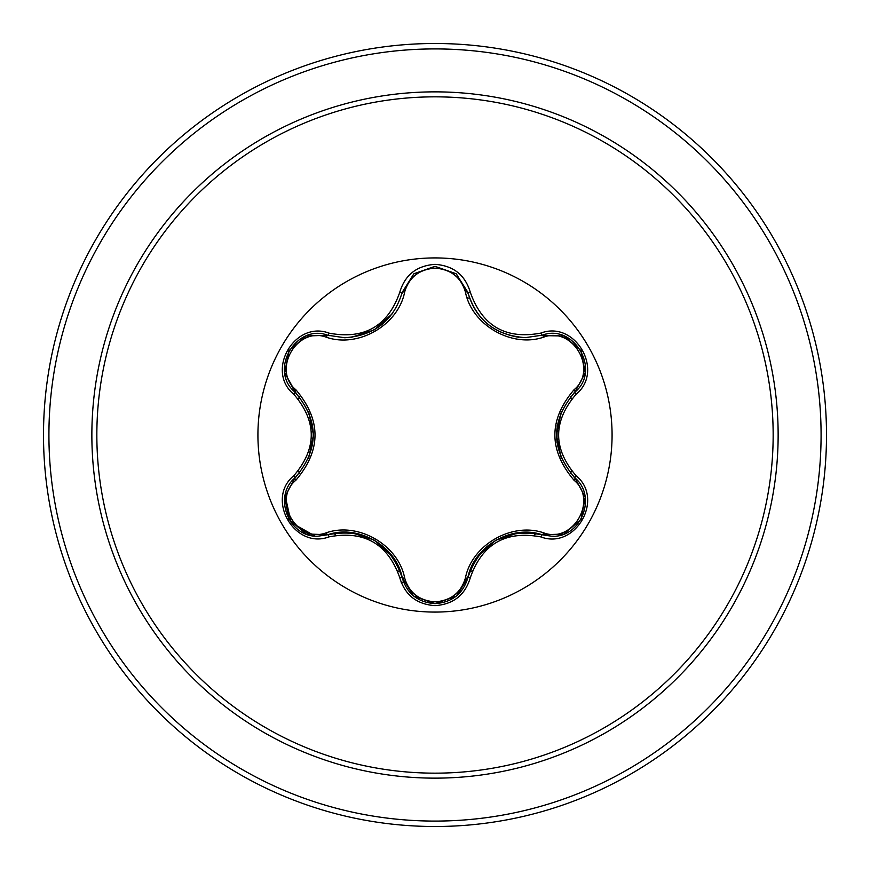 <?xml version="1.0" encoding="UTF-8"?>
<svg xmlns="http://www.w3.org/2000/svg" width="870" height="870" viewBox="0 0 870 870"><rect width="100%" height="100%" fill="white"/><g stroke="black" fill="none" stroke-linecap="round" stroke-linejoin="round"><path stroke-width="1.3" d="M435 612.078A177.078 177.078 0 0 1 257.922 435A177.078 177.078 0 0 1 435 257.922A177.078 177.078 0 0 1 612.078 435A177.078 177.078 0 0 1 435 612.078M540.89 536.92C505.666 530.374 482.143 543.957 470.322 577.658C465.189 595.004 453.411 604.335 435 605.65C416.599 604.302 404.854 594.949 399.743 577.626C387.857 543.804 364.312 530.211 329.11 536.844C294.658 549.949 265.252 498.988 293.788 475.738C317.071 448.518 317.071 421.352 293.788 394.262C265.23 370.946 294.723 320.029 329.11 333.156C364.345 339.768 387.889 326.174 399.743 292.374C404.854 275.04 416.61 265.698 435 264.349C453.411 265.665 465.189 274.996 470.322 292.342C482.263 326.109 505.785 339.691 540.89 333.079C575.353 320.008 604.704 371.001 576.147 394.219C552.798 421.417 552.798 448.605 576.147 475.781C604.726 499.065 575.287 550.003 540.89 536.92A2.708 0.631 -73.4 0 1 542.173 534.811C512.082 524.142 473.726 546.197 467.853 577.713L456.859 595.635M326.359 337.245A2.708 0.848 106.7 0 1 327.827 335.265L344.77 337.756L327.827 335.265C295.963 323.14 268.547 370.468 294.974 392.087A2.708 0.848 133.4 0 1 295.952 389.836C321.367 420.003 321.367 450.116 295.952 480.164C271.603 499.913 297.17 544.033 326.359 532.755C358.266 521.717 398.34 544.957 404.659 577.963C408.987 592.655 419.101 600.615 435 601.866C450.921 600.659 461.056 592.698 465.406 577.995C471.834 544.903 511.908 521.848 543.63 532.831C572.917 544.054 598.342 499.848 573.982 480.207C548.513 450.007 548.513 419.862 573.982 389.793C598.353 370.076 572.841 325.924 543.63 337.168C511.767 348.152 471.757 324.967 465.406 292.005C461.056 277.302 450.921 269.352 435 268.134C419.101 269.385 408.987 277.345 404.659 292.037C398.264 325.184 358.114 348.272 326.359 337.245C297.094 325.989 271.614 370.163 295.952 389.836M465.406 292.005A2.708 0.848 166.6 0 1 467.853 292.287C476.205 320.258 495.345 335.385 525.273 337.658C495.585 335.624 476.445 320.497 467.853 292.287L456.108 273.745L435.043 266.35L413.957 273.756L402.212 292.32L413.826 273.854L434.88 266.35M293.788 475.738A2.708 0.631 46.6 0 1 294.974 477.913C319.29 449.366 319.29 420.754 294.974 392.087C319.366 420.634 319.366 449.235 294.974 477.913C272.614 496.281 288.796 537.975 318.137 536.159L327.827 534.735C364.834 527.862 389.629 542.184 402.212 577.68C406.975 593.742 417.915 602.399 435.033 603.649C452.139 602.399 463.079 593.753 467.853 577.713C480.37 542.325 505.144 528.025 542.173 534.811L551.819 536.224C581.16 538.051 597.375 496.335 574.961 477.945C550.503 449.333 550.503 420.699 574.961 392.055C550.59 420.623 550.59 449.257 574.961 477.945A2.708 0.631 -46.7 0 1 576.147 475.781M435 96.842A338.158 338.158 0 0 1 773.158 435A338.158 338.158 0 0 1 435 773.158A338.158 338.158 0 0 1 96.842 435A338.158 338.158 0 0 1 435 96.842M435 43.5A391.5 391.5 0 0 1 826.5 435A391.5 391.5 0 0 1 435 826.5A391.5 391.5 0 0 1 43.5 435A391.5 391.5 0 0 1 435 43.5A391.5 391.5 0 0 0 43.5 435A391.5 391.5 0 0 0 435 826.5M299.323 396.666A140.983 140.983 0 0 0 298.584 399.373M298.584 470.605A140.983 140.983 0 0 0 299.323 473.334M333.895 533.256A140.983 140.983 0 0 0 335.863 535.246M397.742 570.981A140.983 140.983 0 0 0 400.461 571.688M556.941 442.71L557.17 425.734M469.637 571.666A140.983 140.983 0 0 0 472.345 570.948A140.983 140.983 0 0 1 469.637 571.666M534.049 535.333A140.983 140.983 0 0 0 536.04 533.332A140.983 140.983 0 0 1 534.049 535.333M570.655 473.432A140.983 140.983 0 0 0 571.383 470.724A140.983 140.983 0 0 1 570.655 473.432M571.383 399.276A140.983 140.983 0 0 0 570.655 396.568A140.983 140.983 0 0 1 571.383 399.276M469.637 298.334A140.983 140.983 0 0 0 467.07 297.714A140.983 140.983 0 0 1 469.637 298.334M403.734 582.476A140.048 140.048 0 0 1 401.092 582.063M314.983 536.007L291.069 522.511L285.132 495.508M284.86 496.933L294.974 477.913A2.708 0.848 -133.4 0 0 295.952 480.164M399.743 577.626A2.708 0.631 -13.3 0 1 402.212 577.68C396.437 546.251 358.081 524.012 327.827 534.735A2.708 0.848 73.3 0 1 326.359 532.755M413.609 595.972L402.212 577.68A2.708 0.848 166.7 0 0 404.659 577.963M435.033 603.649L413.805 596.124M470.322 577.658A2.708 0.631 -166.6 0 0 467.853 577.713A2.708 0.848 13.4 0 1 465.406 577.995M563.706 534.06L542.173 534.811A2.708 0.848 106.6 0 0 543.63 532.831M573.982 480.207A2.708 0.848 133.3 0 0 574.961 477.945L585.118 497.085M573.982 389.793A2.708 0.848 -133.3 0 1 574.961 392.055C601.387 370.511 574.113 323.118 542.173 335.189L563.988 336.048M543.63 337.168A2.708 0.848 73.4 0 0 542.173 335.189L525.273 337.658L542.173 335.189A2.708 0.631 -106.6 0 1 540.89 333.079M404.659 292.037A2.708 0.848 13.3 0 0 402.212 292.32C393.686 320.53 374.546 335.679 344.77 337.756C374.644 335.537 393.784 320.399 402.212 292.32A2.708 0.631 -166.7 0 1 399.743 292.374M293.788 394.262A2.708 0.631 -46.6 0 0 294.974 392.087L284.816 372.762M329.11 536.844A2.708 0.631 -106.7 0 0 327.827 534.735L306.175 533.962M585.097 373.034L574.961 392.055A2.708 0.631 46.7 0 0 576.147 394.219M518.705 337.288C491.92 332.558 474.976 317.55 467.853 292.287A2.708 0.631 -13.4 0 0 470.322 292.342M306.294 335.994L327.827 335.265A2.708 0.631 -73.3 0 0 329.11 333.156M435 778.139A343.139 343.139 0 0 1 91.861 435A343.139 343.139 0 0 1 435 91.861A343.139 343.139 0 0 1 778.139 435A343.139 343.139 0 0 1 435 778.139M435 48.916A386.084 386.084 0 0 1 821.084 435A386.084 386.084 0 0 1 435 821.084A386.084 386.084 0 0 1 48.916 435A386.084 386.084 0 0 1 435 48.916M374.339 540.183L392.337 556.321M351.328 532.614L374.035 540.009M495.813 540.216L518.759 532.701M477.771 556.343L495.617 540.335M556.43 434.946L561.4 411.282M561.378 458.664L556.43 435.294M392.305 313.722L374.241 329.871L351.262 337.397M313.472 435.054L308.513 458.686M308.535 411.369L313.472 434.837M305.849 533.843L288.927 519.292L284.794 497.368M402.212 577.68L401.853 576.255M327.827 534.735L329.219 534.332M456.065 596.287L435 603.649L413.957 596.254M468.201 576.31L456.337 596.07M542.173 534.811L540.759 534.408M585.173 497.422L581.029 519.357L564.119 533.897M574.961 477.945L573.917 476.945M574.961 392.055L573.906 393.077M564.141 336.114L581.051 350.675L585.162 372.599M540.781 335.592L563.825 335.983M456.435 274.006L468.212 293.701M413.979 273.735L435.043 266.35L456.087 273.724M401.864 293.723L413.718 273.952M327.827 335.265L329.241 335.668M284.784 372.599L288.949 350.675L305.87 336.157M296.017 393.099L284.838 372.947M294.974 477.913L296.028 476.89"/></g></svg>
